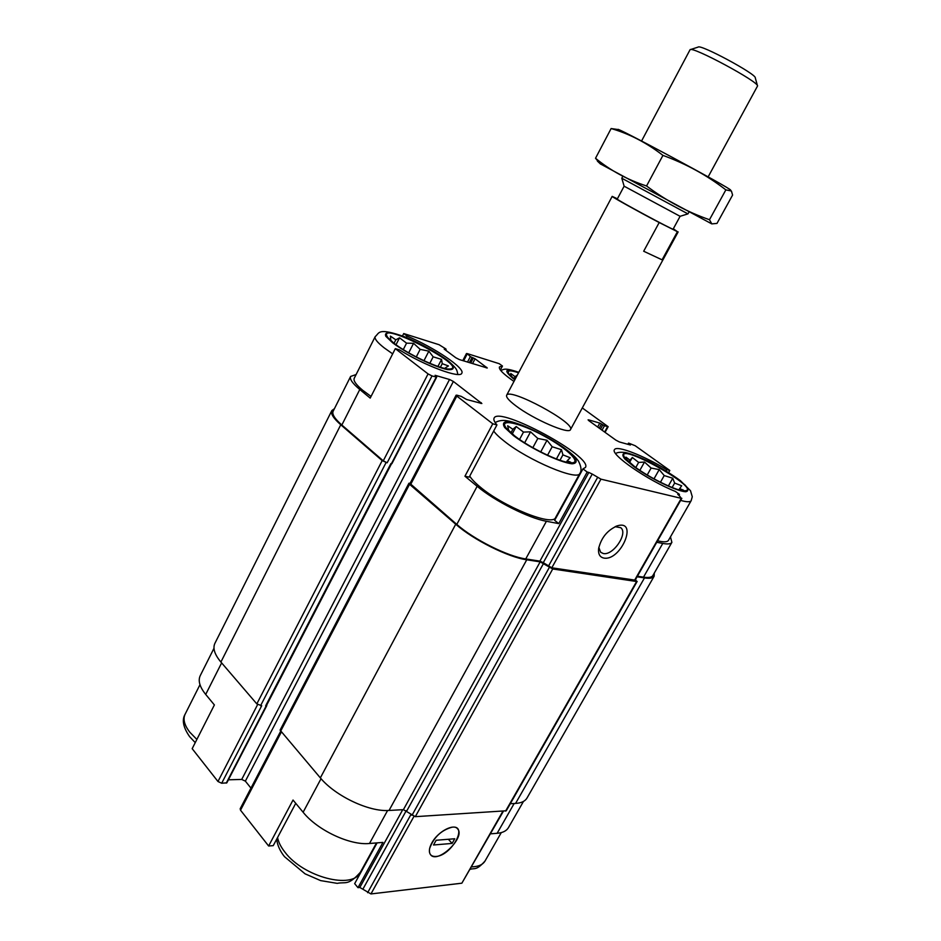 <?xml version="1.0" encoding="UTF-8"?>
<svg xmlns="http://www.w3.org/2000/svg" width="941" height="941" viewBox="0 0 941 941"><rect width="100%" height="100%" fill="white"/><g stroke="black" fill="none" stroke-linecap="round" stroke-linejoin="round"><path stroke-width="1.41" d="M615.637 453.574C617.249 452.315 620.531 451.962 625.471 452.527C631.129 453.833 638.939 456.808 648.925 461.443C661.629 468.147 672.145 474.57 680.449 480.71L690.518 490.743L692.282 496.754L691.165 500.694L668.463 540.369C667.334 542.145 663.711 542.287 657.606 540.804M637.422 576.21L643.503 577.151L662.77 543.428L656.759 542.287M662.77 543.428C667.828 544.369 670.862 544.004 671.886 542.369L670.462 536.876M678.837 495.472L679.449 494.39L675.356 491.425C647.714 480.428 609.721 454.08 614.497 449.657C616.508 444.999 643.503 455.503 666.757 469.665L669.816 470.465L668.663 472.511M666.757 469.665L666.063 470.9M513.974 381.446C503.435 374.142 498.589 369.307 499.436 366.943L502.459 366.037L499.224 363.697L467.23 353.593L470.335 356.627L475.076 358.803L487.273 368.013L459.326 359.556L455.797 357.745L444.211 349.123L445.822 348.923L439.071 344.712L403.713 333.549L406.983 336.008L406.265 337.419M502.459 366.037L500.365 370.013M495.154 422.568C498.73 420.556 502.741 419.968 507.164 420.78C520.302 423.074 545.157 434.718 563.812 447.645C574.151 455.55 575.633 457.397 578.397 460.949C581.291 466.583 581.785 470.723 579.891 473.37L555.566 517.562C552.932 526.678 503.459 506.87 480.063 486.897C475.076 482.768 471.629 479.181 469.724 476.111M582.973 468.865L554.649 520.326L558.742 523.619L546.415 521.267C528.748 518.22 494.66 501.035 477.146 486.297L464.936 476.217L469.183 477.134L496.942 424.909C494.284 421.78 493.343 419.498 494.107 418.063C499.001 405.771 593.383 456.844 585.408 467.489L582.973 468.865L587.184 472.041L558.742 523.619M557.178 514.633L557.413 515.292M356.11 374.542L350.628 376.447C349.452 379.047 352.499 383.399 359.78 389.503L370.201 398.102L395.314 348.652L428.073 373.918L432.001 375.93L436.659 377.153L435.107 375.306L449.527 379.494L453.374 381.458L481.851 403.513L466.607 399.502L461.219 396.373L457.032 395.208L456.103 395.196L456.808 396.079L492.766 423.803L496.942 424.909M371.048 396.432L362.708 390.28C355.992 384.657 353.169 380.635 354.251 378.235L375.212 336.607C379.682 332.938 377.27 327.15 405.23 336.996C421.509 343.771 439.306 353.945 448.363 361.026C457.561 369.201 456.726 369.754 457.855 374.459M464.936 476.217L492.766 423.803M295.745 803.332L273.243 845.641L268.632 845.994L293.027 800.038L303.12 812.248C317.458 830.268 350.076 845.559 369.484 843.489L387.598 810.507M377.106 842.877L354.663 883.634L357.98 887.669L382.94 842.407L369.484 843.489M391.538 463.713L266.503 705.479L265.656 705.809L266.785 705.609L226.84 782.841L221.688 783.241L217.971 781.5L192.176 748.671L214.383 704.938L205.703 694.434L221.629 662.899M406.983 336.008C434.295 347.476 465.395 368.366 461.808 373.224C460.372 378.858 425.367 366.002 399.525 349.923L395.314 348.652M402.501 335.937L403.713 333.549M456.103 395.196L410.005 483.486L456.797 524.408C473.923 539.558 507.846 556.507 525.737 558.93L539.899 561.13L588.831 472.441L587.184 472.041M677.779 494.566L679.449 494.39M643.503 577.151C648.631 577.903 651.76 577.362 652.889 575.527L671.886 542.369M669.816 470.465L635.222 445.752L628.753 443.152L630.399 445.011L619.378 441.952L615.943 440.176L588.854 420.686L588.078 419.851L588.69 419.874L599.805 423.097L604.463 425.767L608.168 426.696L582.291 407.935M350.628 376.447L333.138 411.241C331.808 414.146 334.714 418.733 341.842 425.014L383.269 460.831L387.151 462.796L432.001 375.93M515.762 405.759C508.916 400.572 505.882 397.055 506.658 395.232C509.516 387.316 575.774 422.991 570.493 429.602C569.317 434.824 533.406 419.31 515.762 405.759M539.899 561.13L543.286 562.671L592.242 474.064L588.831 472.441M592.242 474.064L600.946 479.157L681.284 498.342L678.061 494.06M334.42 408.688L331.82 410.605L214.936 643.268C212.584 648.208 214.572 654.466 220.9 662.052L256.822 703.892L261.716 705.715L221.688 783.241M265.656 705.809L390.903 463.584L391.926 463.654L436.659 377.153M543.286 562.671L551.802 567.799L635.175 580.138L681.837 498.318M603.863 558.072C620.825 561.295 638.61 519.361 617.355 525.819C607.439 530.112 601.181 537.746 598.605 548.709C598.111 554.096 599.864 557.213 603.863 558.072M331.82 410.605C330.456 413.593 333.432 418.31 340.76 424.767L382.187 460.608L387.151 462.796M228.404 779.807L241.719 779.43L449.527 379.494M250.965 788.111L245.366 781.148L241.719 779.43M410.147 483.204L408.923 483.262L409.558 484.286L455.726 524.219C473.347 539.84 508.34 557.307 526.748 559.789L540.158 561.859L552.72 568.976L636.598 581.514L635.575 579.433M408.923 483.262L280.089 730.134L320.352 777.889C335.431 796.121 369.237 812.071 389.045 810.448L403.407 809.66L540.158 561.859M637.175 581.409L506.27 810.777L415.31 816.67L403.407 809.66M637.081 576.786L644.479 577.927C649.749 578.703 652.96 578.15 654.124 576.257L654.289 573.081M510.293 803.72L515.574 803.426C521.267 803.061 525.054 801.285 526.96 798.109L654.124 576.257M280.524 731.498L240.178 808.766L240.52 810.201L268.632 845.994M357.98 887.669L359.827 887.469L402.736 809.695M503.388 811.248L461.866 883.187L370.954 893.938L359.827 887.469M435.977 856.475C451.433 855.663 468.489 824.939 452.139 827.186C441.376 830.115 433.883 837.184 429.649 848.406C428.696 853.993 430.813 856.686 435.977 856.475M523.467 801.426L508.434 827.668C506.493 830.927 502.729 832.809 497.13 833.303L490.508 833.832M213.983 648.29L200.268 675.591C197.857 680.625 199.668 686.918 205.703 694.434M360.427 872.142L360.391 873.248M598.817 547.391L600.664 552.273L603.252 553.508C613.038 555.908 628.341 533.418 620.778 527.713L615.108 526.678M394.044 343.277L387.974 337.725C373.059 317.176 474.288 369.531 448.586 369.013C439.118 368.872 407.829 354.169 394.044 343.277L395.808 339.83L390.421 336.125L390.809 340.324L390.127 339.995M446.152 368.696L444.975 368.143L448.434 365.931L442.235 363.685L441.576 359.415L433.154 356.815L428.861 351.169L420.156 349.346L413.558 343.312L406.559 343.159L399.537 337.807L395.808 339.83M514.692 435.918L506.282 428.131C498.201 417.969 519.738 422.732 543.663 435.801C567.694 448.681 583.302 464.042 570.211 462.749C559.624 462.16 529.865 447.822 514.692 435.918M568.576 462.537L570.811 462.278L567.235 460.737L570.222 457.749L562.918 454.868L561.483 449.692L552.167 446.752L547.027 440.259L537.817 438.459L530.559 431.825L523.502 432.084L516.186 426.52L512.869 429.284L507.658 425.755L508.787 430.872M514.986 379.529L509.116 374.118C506.599 370.331 509.74 369.884 518.573 372.789M635.034 466.983L624.965 458.02C611.321 437.953 708.008 492.025 683.448 490.79C675.109 490.285 649.584 477.769 635.034 466.983M517.397 375L515.08 376.671L510.751 373.483L511.41 376.541M681.46 490.473L683.531 490.179L679.637 488.626L681.684 485.768L674.65 483.074L672.756 478.251L664.228 475.558L659.206 469.606L651.113 468.042L644.503 462.055L638.645 462.419L632.34 457.479L630.023 460.149L625.93 457.126L626.894 460.231M513.986 378.741L515.08 376.671M440.4 367.225L442.235 363.685M437.941 366.425L441.576 359.415M429.814 363.308L433.154 356.815M423.956 360.709L428.861 351.169M416.275 356.945L420.156 349.346M408.712 352.828L413.558 343.312M403.277 349.593L406.559 343.159M396.02 344.747L399.537 337.807M566.47 462.125L567.235 460.737M559.989 460.243L562.918 454.868M556.425 458.961L561.483 449.692M547.556 455.221L552.167 446.752M540.71 451.915L547.027 440.259M532.829 447.693L537.817 438.459M524.655 442.811L530.559 431.825M519.561 439.447L523.502 432.084M512.222 433.942L516.186 426.52M510.951 432.872L512.869 429.284M678.943 489.849L679.637 488.626M672.133 487.497L674.65 483.074M668.392 485.944L672.756 478.251M660.453 482.227L664.228 475.558M653.995 478.851L659.206 469.606M647.22 474.97L651.113 468.042M639.856 470.335L644.503 462.055M635.787 467.536L638.645 462.419M629.47 462.619L632.34 457.479M628.917 462.137L630.023 460.149M673.321 228.781L677.414 231.686L659.194 222.535C638.116 211.502 610.803 196.293 612.179 196.375L617.402 198.81M624.13 186.2L680.096 216.312L673.109 229.169C674.191 230.78 615.096 198.963 617.249 199.092L624.13 186.177L621.801 178.249L687.942 213.878L689 212.031M677.414 231.686L662.076 259.834L643.679 251.235L659.194 222.535M662.076 259.834L643.679 251.235M757.47 85.749L755.282 77.856C756.588 74.245 700.222 43.898 698.14 47.097L690.412 49.591M708.15 176.873L757.54 86.007C759.211 82.02 692.247 45.968 690.082 49.685L641.562 141.009M730.628 190.117C732.592 189.259 611.685 124.294 618.084 129.635M616.92 129.376L611.121 128.541C629.341 133.798 646.608 142.75 662.935 155.383C686.095 163.816 707.067 175.32 725.852 189.882L731.404 191.011L732.592 195.069L716.995 223.405L711.819 223.887L709.479 219.724C687.142 211.937 666.169 200.692 646.549 185.977C627.482 179.79 610.474 170.556 595.524 158.264L599.746 163.322M611.121 128.541L595.524 158.264M662.935 155.383L646.549 185.977M725.852 189.882L709.479 219.724M711.761 223.876L600.323 163.875M431.86 842.877C429.084 848.053 428.637 851.97 430.496 854.628C437.318 864.497 465.771 837.478 457.667 828.95C453.75 823.163 437.788 831.668 431.86 842.877M452.115 843.418L454.75 838.76L436.165 840.266L433.519 844.994L452.115 843.418L448.363 839.278M410.629 484.497L456.808 396.079M456.797 524.408L477.146 486.297M525.737 558.93L546.415 521.267M341.842 425.014L359.78 389.503M383.269 460.831L428.073 373.918M548.415 566.247L597.547 477.534M551.802 567.799L600.946 479.157M634.587 580.244L681.284 498.342M628.4 444.458L628.882 443.587M597.653 427.014L599.805 423.097M599.182 428.12L601.475 423.956M600.511 429.072L602.793 424.909M602.04 430.178L604.463 425.767M604.628 432.037L607.592 426.673M463.619 360.885L467.077 354.228M467.501 362.085L470.335 356.627M469.359 362.65L472.041 357.498M470.688 363.061L473.37 357.921M472.547 363.638L475.076 358.803M486.309 367.884L486.626 367.284M445.34 349.97L445.716 349.24M260.586 705.691L386.081 462.56M226.252 783.112L266.221 705.821M391.432 463.701L436.201 377.141M245.366 781.148L453.374 381.458M480.71 403.418L481.122 402.619M280.5 731.475L409.558 484.286M320.352 777.889L455.726 524.219M389.045 810.448L526.748 559.789M406.735 810.989L543.557 563.4M411.982 815.341L549.332 567.435M415.31 816.67L552.72 568.976M505.576 811.107L636.598 581.514M515.574 803.426L644.479 577.927M220.9 662.052L340.76 424.767M256.822 703.892L382.187 460.608M303.12 812.248L321.046 778.678M240.52 810.201L281.206 732.298M363.132 888.727L406.277 810.636M367.649 892.68L410.958 814.483M370.954 893.938L413.934 816.435M461.866 883.187L502.859 811.271M497.13 833.303L514.162 803.508M217.971 781.5L257.611 704.597M392.738 342.877L385.845 336.337C384.551 333.326 386.716 332.22 392.315 333.008C405.971 336.196 431.013 348.488 445.328 358.956L452.55 365.496C454.385 368.719 452.692 370.084 447.493 369.59C434.307 366.919 407.253 353.757 392.738 342.877M392.668 353.863L384.175 347.852C377.282 342.43 374.295 338.678 375.212 336.607M513.398 435.577L504.635 427.485C502.223 423.438 503.588 421.474 508.728 421.603C521.784 423.697 548.462 436.648 565.282 448.975L574.351 456.997C577.362 461.266 576.551 463.537 571.928 463.795C559.566 462.419 530.595 448.492 513.398 435.577M579.891 473.37C577.903 481.345 528.466 460.596 504.435 441.317C499.306 437.33 495.731 433.907 493.684 431.049M196.869 739.438L189.764 732.169C184.33 725.088 182.777 719.1 185.13 714.184C181.719 719.924 183.213 727.417 189.611 736.638L195.246 742.637M376.506 842.924L360.356 872.283C352.887 889.845 303.402 877.141 284.888 852.099C280.865 846.994 278.43 842.124 277.571 837.502M514.809 379.87C503.012 370.319 504.317 367.849 518.738 372.46M633.987 466.712L625 459.161C621.919 455.279 622.248 453.28 626 453.15C636.104 454.585 659.735 466.16 675.944 477.546L685.107 485.027C688.636 489.085 688.765 491.331 685.46 491.767C676.014 490.943 650.607 478.604 633.987 466.712M691.165 500.694C690.188 502.2 686.671 502.106 680.649 500.4M501.271 832.609L485.015 861.039C482.768 864.755 478.322 866.696 471.664 866.861M627.823 444.293L628.47 443.14M605.051 432.342L608.168 426.696M462.772 360.626L466.465 353.534M445.658 350.193L446.128 349.276M615.908 526.325L617.355 525.819M199.986 684.683L185.13 714.184M276.678 839.196C277.36 845.147 279.971 850.982 284.488 856.675L305.06 873.824L320.622 880.6L337.231 883.364C345.5 881.564 347.958 886.199 360.356 872.283M500.741 370.507C503.717 369.766 503.576 367.096 518.809 372.342M485.015 861.039C476.217 870.978 474.617 867.837 470.277 869.308M612.179 196.375L506.634 395.255M678.167 231.898L570.493 429.602M622.789 176.379L621.801 178.249M680.061 216.312L687.942 213.878M600.57 164.11L597.382 161.087"/></g></svg>
